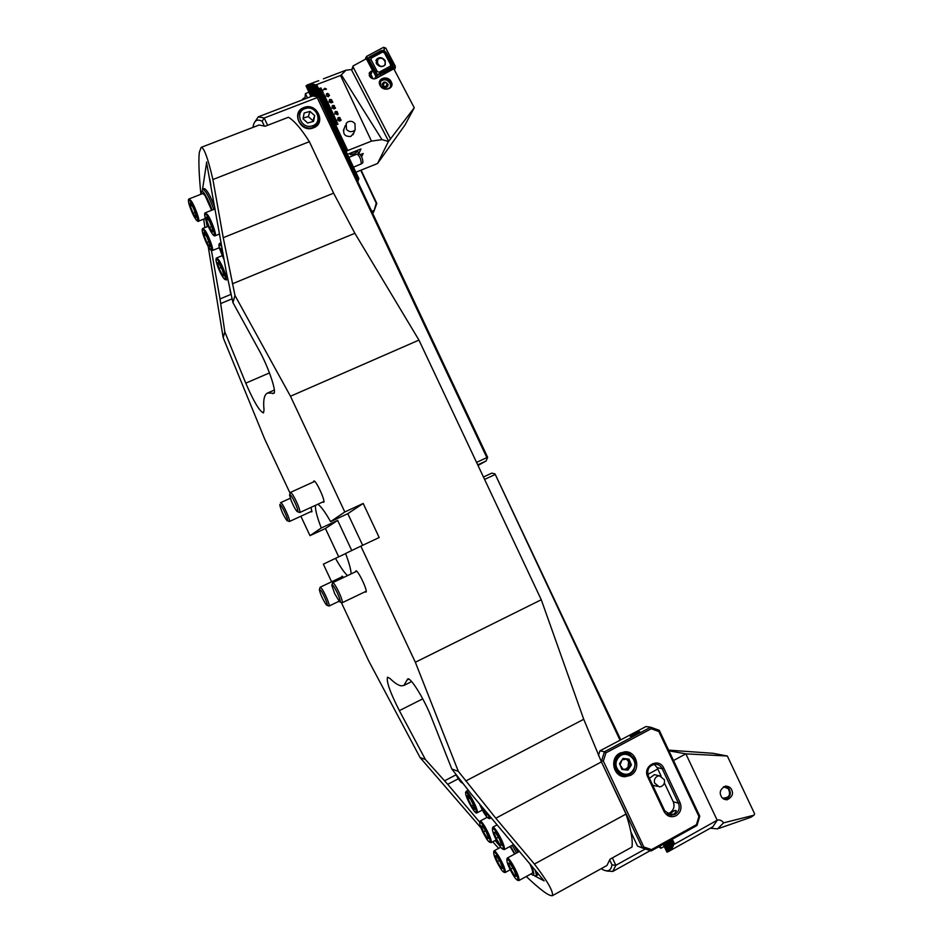 <?xml version="1.0" encoding="UTF-8"?>
<svg xmlns="http://www.w3.org/2000/svg" width="943" height="943" viewBox="0 0 943 943"><rect width="100%" height="100%" fill="white"/><g stroke="black" fill="none" stroke-linecap="round" stroke-linejoin="round"><path stroke-width="1.41" d="M204.879 227.617L203.723 219.106M200.871 194.282C198.938 173.854 198.419 159.85 199.338 152.283L201.142 147.391C203.936 147.285 207.861 158 212.906 179.535L309.375 141.686L333.622 193.174L354.874 233.298L418.951 340.093L541.27 599.748L583.729 719.273L601.434 761.897L626.011 814.068C630.926 828.968 632.918 839.965 631.999 847.05L610.027 859.191L606.95 865.485L552.362 895.697C549.05 896.239 540.363 889.838 526.288 876.495M341.283 602.4L368.76 661.008L420.095 757.571L425.376 759.469L399.349 710.633C390.084 692.351 386.147 681.2 387.549 677.192L389.942 678.43C394.563 682.968 398.359 685.443 401.329 685.844L403.875 685.455L407.659 678.995C410.323 676.602 424.291 699.046 431.399 717.411L451.815 769.005L458.333 771.362L415.344 662.257L360.851 546.15L379.18 537.534L363.185 503.468L344.808 511.966L330.616 521.62C325.005 511.813 320.738 506.026 317.826 504.257M290.138 493.33L264.7 439.096L223.196 337.724L224.823 331.889L245.758 383.153C253.714 401.577 259.62 411.502 263.474 412.916L264.028 409.993C263.038 400.304 264.193 394.657 267.482 393.042L274.095 393.266C276.37 390.402 268.024 366.285 259.136 350.348L232.956 302.644L234.96 295.43L290.479 396.249L344.808 511.966M313.524 481.908L313.807 481.013C315.693 479.492 325.83 501.358 323.685 502.313L322.754 501.994M355.57 571.8L355.865 570.892C357.845 569.478 368.324 591.685 365.896 592.157L365.035 591.803M341.708 577.01L341.955 576.173L343.57 577.493M311.096 507.346L311.803 511.908L310.978 511.589M331.618 581.784L323.355 564.173L335.484 558.35C340.399 567.073 344.407 572.825 347.519 575.619M335.484 558.35L345.609 553.588M351.763 550.523L337.641 520.395L321.257 527.997C316.919 516.634 315.009 509.067 315.516 505.318M210.89 185.217L209.723 178.663M309.375 141.686C301.218 128.778 294.228 120.645 288.417 117.274L265.172 126.256L259.16 125.006L201.142 147.391M212.906 179.535L223.243 237.695L234.96 295.43M223.196 337.724L208.179 246.371M224.823 331.889L220.002 298.931L211.432 250.496M207.212 226.685L206.246 221.192M206.658 162.42L202.497 189.519M206.482 162.055L226.367 272.315L232.956 302.644M351.126 573.898C351.008 569.808 349.158 563.006 345.574 553.494L360.851 546.15M601.434 761.897L495.806 818.218L534.41 864.059C547.612 881.316 553.6 891.866 552.362 895.697M498.67 848.346L492.706 841.793M495.806 818.218L458.333 771.362M451.815 769.005L471.241 794.053L544.146 880.903L534.504 875.799M510.281 869.729L505.212 872.487C505.778 870.33 503.727 865.085 499.071 856.751C496.56 852.637 494.886 850.669 494.061 850.834L500.792 847.203L495.11 840.508M479.527 822.025L447.725 784.305L425.376 759.469M420.095 757.571L481.06 827.978M541.27 599.748L415.344 662.257M534.41 864.059L626.011 814.068M338.714 556.83L325.418 528.504L309.988 535.659L300.876 516.234M309.988 535.659L321.257 527.997M418.951 340.093L290.479 396.249M330.616 521.62L347.802 513.664L362.666 545.302M325.418 528.504L337.641 520.395M347.802 513.664L363.185 503.468M291.234 500.721L289.536 494.969C290.385 493.814 292.625 497.338 296.232 505.519C298.059 510.304 298.377 512.32 297.175 511.566C295.465 509.715 293.485 506.096 291.234 500.721M289.749 494.391L290.468 492.387C292.141 493.142 294.664 497.433 298.023 505.271C299.709 509.597 300.287 512.025 299.744 512.556L297.752 511.778M279.859 504.599C280.719 502.819 288.806 519.958 287.497 520.784L286.99 520.642C283.584 515.88 281.179 510.67 279.776 505L279.859 504.599M280.472 502.937L280.637 502.654C281.969 501.44 290.904 520.607 289.407 521.491L287.462 520.819M325.795 604.109C322.388 598.616 320.243 593.772 319.347 589.587L320.82 590.33C324.05 594.62 329.154 607.54 326.702 605.182L325.795 604.109M319.512 589.116L320.172 587.218L321.716 588.597C324.946 592.876 330.439 605.936 329.06 606.043L327.174 605.347M334.682 593.63L331.771 585.261C332.254 583.847 334.128 586.463 337.405 593.088C340.234 599.489 340.953 602.4 339.586 601.799L334.682 593.63M331.971 584.684L332.679 582.656C333.869 582.892 335.979 586.133 339.009 592.381C341.696 598.357 342.745 601.811 342.168 602.754L340.164 602.011M206.588 220.12L206.658 217.138L209.629 221.617L212.517 229.078L212.411 232.002L209.452 227.522L206.588 220.12L208.214 219.471M211.586 226.674L209.452 227.522M518.084 852.189L513.664 844.527M516.646 852.967L512.226 845.293M514.961 853.886L510.505 846.225M514.619 854.075L510.057 846.472M502.702 868.338L501.098 867.89L497.35 861.596L495.181 855.725L496.737 856.126L500.509 862.444L502.702 868.338M502.289 867.242L501.098 867.89M499.354 860.511L497.35 861.596M488.663 838.433L487.142 838.127L483.429 831.926L481.225 825.997L482.71 826.245L486.447 832.469L488.663 838.433M488.309 837.502L487.142 838.127M485.468 830.842L483.429 831.926M212.034 210.124C208.945 200.069 201.849 187.846 201.566 192.042L201.649 193.975M213.837 209.405C209.393 197.323 205.715 190.58 202.804 189.189L202.368 189.991M214.815 207.271C210.43 195.861 206.93 189.637 204.301 188.6L202.804 189.189M211.621 210.289L205.067 195.578L202.851 193.504L189.142 198.902L191.311 201.012C195.107 206.564 200.27 221.098 198.501 221.192L205.374 218.446M190.309 206.093L190.286 203.146L193.103 207.425L195.908 214.65L195.896 217.55L193.103 213.271L190.309 206.093L191.83 205.491M195.071 212.481L193.103 213.271M204.065 235.432L204.124 232.626L206.977 236.999L209.759 244.166L209.676 246.913L206.835 242.54L204.065 235.432L205.562 234.831M208.816 241.738L206.835 242.54M531.168 873.819L532.748 875.21C534.728 875.788 534.044 872.251 530.709 864.625M534.94 875.953L537.298 875.281L537.557 872.758M535.836 876.094C536.555 875.575 536.272 873.442 534.976 869.694M519.558 851.388L507.263 858.059C508.159 857.871 509.939 859.933 512.591 864.26C517.436 872.864 519.546 878.287 518.921 880.526L532.382 873.159C533.149 872.251 532.229 868.986 529.624 863.34M516.304 876.247L514.583 875.729L510.646 869.187L508.418 863.116L510.116 863.564L514.065 870.141L516.304 876.247M515.856 875.033L514.583 875.729M512.792 868.02L510.646 869.187M501.747 845.223L500.096 844.881L496.218 838.433L493.955 832.304L495.57 832.575L499.472 839.058L501.747 845.223M501.358 844.197L500.096 844.881M498.387 837.254L496.218 838.433M264.229 125.737L262.142 121.282C257.474 118.806 254.504 120.339 253.243 125.867L252.96 127.399M303.917 107.537C290.597 112.087 300.64 133.423 313.477 127.835C326.726 123.238 316.73 102.021 303.917 107.537M318.97 96.799L312.522 95.997L258.288 116.838L264.193 118.016L267.623 125.313M345.067 152.047L358.305 180.137L358.859 178.557L346.258 151.811M358.305 180.137L357.751 181.657L487.625 457.284L486.081 460.997L477.736 464.875M357.869 181.28L318.522 96.563M254.575 122.354L258.288 116.838M476.569 462.4L486.859 457.614L317.213 97.6L264.193 118.016L262.142 121.282M317.213 97.6L318.039 96.752M478.007 465.453L486.081 460.997M486.859 457.614L487.496 457.992M312.793 121.612L312.97 120.763L308.326 116.59L303.163 118.064M312.227 127.682C303.469 130.535 294.346 119.49 299.332 112.04L305.167 107.691C314.066 104.826 323.143 116.178 317.885 123.568L312.227 127.682M311.944 125.949C300.734 129.486 294.24 111.074 305.756 108.445C316.954 104.956 323.437 123.274 311.944 125.949M314.679 115.612L309.999 111.404L304.165 112.983L303.009 118.783L307.701 122.991L313.536 121.411L314.679 115.612L312.97 120.763M308.326 116.59L309.999 111.404M353.484 167.17L361.24 163.882C361.169 159.709 359.825 156.432 357.208 154.074L348.863 157.351M362.69 162.856L362.89 162.62C362.831 158.895 361.629 155.972 359.295 153.862L359.177 153.874M372.744 213.495L373.899 211.35L372.084 212.092M361.11 170.117L376.811 203.429L373.899 211.35L376.245 203.228L360.721 170.27M371.754 211.397L373.499 210.69M601.104 868.715L603.202 869.847C608.152 872.086 611.076 870.424 611.995 864.849L615.838 865.32L612.75 871.462L606.573 870.99M645.33 848.959L615.838 865.32L612.349 857.906M483.453 477.017L491.786 473.115L494.992 473.893L620.011 740.184M494.875 474.612L484.596 479.421M620.8 739.913L494.992 473.893M611.995 864.849L609.862 860.334M680.068 802.682C682.048 808.175 680.74 812.512 676.131 815.719C671.027 817.876 666.996 816.461 664.037 811.487L647.735 776.914C642.124 766.011 659.004 756.934 663.813 768.215L680.068 802.682L678.43 803.177L662.186 768.734C660.689 765.834 658.391 764.313 655.302 764.184C648.902 765.468 646.615 769.464 648.419 776.172L664.697 810.721L671.062 815.235L675.058 814.339C679.007 811.593 680.127 807.88 678.43 803.177L673.243 801.762L664.367 782.938M636.867 734.22C633.378 735.941 631.138 736.613 630.136 736.224L633.201 733.642C637.68 731.509 639.896 731.002 639.825 732.11L636.867 734.22M631.221 736.342L633.826 734.408L639.354 732.605M667.927 814.269L670.921 813.114C673.891 810.65 675.695 809.884 676.308 810.815L674.269 814.104L668.41 814.528M619.999 753.103C609.237 758.137 613.256 777.103 625.02 776.702L630.49 775.37C641.405 770.172 636.949 750.982 625.044 751.783L619.999 753.103M621.237 775.959L626.883 775.134M667.055 813.679L669.895 812.807C673.809 810.096 674.929 806.418 673.243 801.762M651.212 728.762L605.925 752.844L603.355 761.072L643.81 846.979L651.507 849.631L696.453 824.677L698.904 816.461L658.827 731.485L651.212 728.762L650.635 727.206L645.955 726.558L599.913 750.84L604.428 751.771L650.635 727.206L659.251 730.295L699.765 816.19L696.983 825.49L651.141 850.963L642.419 847.969L600.997 760.966M661.161 776.148L657.153 767.637L654.194 764.266M630.938 832.091L637.539 846.107L642.419 847.969L643.81 846.979M630.855 755.001L625.975 751.807M599.913 750.84L598.463 755.461M603.355 761.072L601.504 761.084L604.428 751.771L605.925 752.844M651.507 849.631L651.141 850.963M659.251 730.295L658.827 731.485M696.453 824.677L696.983 825.49M699.765 816.19L698.904 816.461M616.628 772.682L621.378 774.592L616.628 772.682M627.012 768.333L628.439 768.663L623.24 769.405L620.105 765.079M621.956 760.011L620.046 764.938M622.109 759.787L627.236 759.068L630.443 763.5L628.439 768.663M633.484 770.726C631.327 773.72 628.474 775.24 624.926 775.287C615.614 772.895 612.879 767.024 616.71 757.665L624.95 753.139L622.392 752.62L625.598 753.127L620.529 752.832L627.107 753.351M629.016 763.182L630.443 763.5M625.869 769.04L628.073 767.189L628.616 761.696L626.506 759.162M621.932 769.453L619.504 763.594L623.04 758.431L629.005 759.127L631.421 764.962L627.897 770.136L621.932 769.453M223.739 257.533L220.485 248.315L222.253 249.141M223.102 253.962L222.147 254.339M222.336 274.967L219.082 268.425L217.468 262.673L219.106 263.439L222.383 270.028L223.986 275.792L222.336 274.967L223.609 274.437M221.157 267.576L219.082 268.425M470.345 798.756L473.822 805.793L474.412 809.4L471.547 806.006L468.093 799.039L467.48 795.397L470.345 798.756M473.433 805.004L471.547 806.006M469.814 798.132L468.093 799.039M485.35 810.791L483.9 811.558L486.93 815.106L486.494 812.147M483.9 811.558L480.895 805.511M670.862 840.001L673.161 844.881L717.269 820.174C719.709 819.502 721.808 820.398 723.564 822.862L717.564 828.873L710.291 828.225M718.825 828.437L750.876 817.263L754.011 815.188L754.589 813.738L727.336 756.015L685.867 753.858L668.929 750.805M723.564 822.862L754.011 815.188M652.709 785.295L654.136 785.566M673.161 844.881L672.053 845.765L669.66 840.673M664.45 843.561L668.269 851.647L672.218 848.358L670.945 848.865L673.019 846.625L671.758 846.861L673.349 845.588L672.053 845.765M668.257 851.623L667.609 851.942L663.825 843.914M667.573 851.859L666.925 852.154L663.2 844.256M721.1 796.045C721.819 798.202 723.823 799.464 727.1 799.817C732.133 797.106 733.642 793.77 731.627 789.81C730.896 787.605 728.856 786.356 725.509 786.049C720.57 788.82 719.096 792.144 721.1 796.045M717.175 820.21L685.867 753.858L673.514 760.529M727.336 756.015L713.049 753.304L668.611 750.133M657.801 769.016L647.806 774.415M658.603 846.814L660.937 848.252L664.226 846.425M659.911 846.083L660.937 848.252M671.852 839.447L674.151 844.327M674.528 843.95L672.288 839.211M659.522 775.818L664.355 779.708C664.98 782.996 663.86 785.295 660.972 786.615L659.298 786.863L654.536 782.985C653.9 779.684 655.031 777.374 657.919 776.065L659.522 775.818L654.371 774.639L649.456 778.376M667.043 852.118L663.306 844.197M667.727 851.894L663.931 843.855M668.375 851.6L664.567 843.502M668.882 851.281L665.086 843.207M668.988 851.199L665.192 843.148M669.459 850.81L665.711 842.865M669.554 850.727L665.817 842.806M669.99 850.256L666.347 842.512M670.084 850.15L666.453 842.453M670.485 849.608L666.984 842.158M670.567 849.49L667.09 842.099M670.945 848.865L667.62 841.804M671.015 848.724L667.727 841.745M671.345 848.005L668.257 841.451M671.416 847.851L668.363 841.392M671.699 847.038L668.893 841.097M671.758 846.861L669.011 841.026M672.005 845.965L669.542 840.732M722.574 798.12C729.151 798.084 731.061 794.937 728.314 788.678L723.434 786.757M724.035 799.192L724.648 799.181C730.424 797.342 731.78 793.652 728.68 788.112L725.297 786.073M750.274 817.475L735.375 822.673M746.479 818.795L749.626 817.699M351.609 70.018L353.154 65.892L366.344 58.737L372.461 70.466L369.526 72.552L369.55 76.194C371.283 78.658 373.463 79.401 376.092 78.41L393.82 68.804L414.26 107.761L388.516 141.485L381.974 139.623L371.471 141.12L347.731 150.538L345.079 151.906L346.293 151.906M351.645 70.077L353.33 67.46L353.154 65.892M391.18 81.687C387.714 74.662 376.104 78.599 380.112 85.471C383.624 92.52 395.223 88.524 391.18 81.687M390.485 82.218C387.16 78.21 383.836 77.762 380.524 80.874L380.524 85.624C383.836 89.62 387.149 90.08 390.473 87.004L390.485 82.218M315.316 81.9L318.734 80.721M353.825 132.88L350.879 136.44C344.914 136.759 342.663 134.142 344.148 128.554M301.937 100.076L303.34 98.39L303.799 99.357M308.903 92.261L305.414 93.593L305.013 97.742L303.34 98.39M337.747 118.087L338.584 117.415L340.128 117.757L340.105 118.488L337.794 118.665L338.584 117.415L340.175 118.347M334.906 112.076L335.755 111.404L337.299 111.745L337.276 112.476L334.965 112.653L335.755 111.392L337.346 112.335M332.077 106.064L332.914 105.392L334.459 105.734L334.447 106.453L332.125 106.642L332.914 105.38L334.517 106.311M329.237 100.064L330.085 99.38L331.63 99.722L331.618 100.441L329.296 100.63L330.085 99.369L331.688 100.3M326.408 94.052L327.256 93.369L328.789 94.43L326.455 94.618L327.256 93.357L328.848 94.288M338.101 124.063L335.696 124.995L338.101 124.063L335.59 124.759L335.13 123.792L337.417 122.614L335.13 123.792M335.696 124.995L347.731 150.538M321.091 87.97L318.687 88.89L321.091 87.97L318.569 88.654L316.659 84.599L340.517 75.475L371.471 141.12M318.687 88.89L319.253 90.092L321.657 89.172M319.253 90.092L319.818 91.294L323.425 89.915L319.701 91.058M319.818 91.294L320.384 92.508L322.789 91.577M320.384 92.508L320.95 93.711L323.249 92.544M320.95 93.711L321.516 94.913L323.921 93.982M321.516 94.913L322.082 96.115L324.486 95.184M322.082 96.115L322.659 97.318L326.254 95.927M322.659 97.318L323.225 98.52L325.63 97.589L323.107 98.272M323.225 98.52L323.791 99.722L326.184 98.791M323.791 99.722L324.357 100.925L326.749 100.005M324.357 100.925L324.922 102.127L327.327 101.207M324.922 102.127L325.488 103.329L329.095 101.938M325.488 103.329L326.054 104.532L328.459 103.612M326.054 104.532L326.62 105.734L329.024 104.814M326.62 105.734L327.197 106.948L329.59 106.017M327.197 106.948L327.763 108.15L330.156 107.219M327.763 108.15L328.329 109.353L331.924 107.95M328.329 109.353L328.895 110.555L331.288 109.624M328.895 110.555L329.461 111.757L331.853 110.826M329.461 111.757L330.026 112.96L332.431 112.028M330.026 112.96L330.592 114.162L332.997 113.231M330.592 114.162L331.158 115.364L334.753 113.973M331.158 115.364L331.736 116.567L334.128 115.635M331.736 116.567L332.301 117.781L334.694 116.838M332.301 117.781L332.867 118.983L335.26 118.04M332.867 118.983L333.433 120.185L335.826 119.254M333.433 120.185L333.999 121.388L337.594 119.985M333.999 121.388L334.565 122.59L336.957 121.659M334.565 122.59L335.024 123.557L337.417 122.614M324.003 88.96L324.852 88.265L326.384 89.326L324.05 89.514L324.852 88.265L326.455 89.184M327.209 96.221L329.52 95.326L328.27 96.764L327.209 96.221L329.52 95.326M331.83 100.925L332.832 102.398L330.628 101.75L331.347 102.893L330.156 102.457L330.486 101.443L332.407 102.15L332.101 100.818L332.844 102.386M333.905 107.419L335.354 107.643L335.354 108.41L334.4 107.396L334.329 108.197L333.28 108.009L334.128 108.964L333.02 108.551L334.258 107.089L335.413 108.28M336.922 113.101L338.018 113.36L337.665 114.74L335.649 113.95L338.018 113.36M339.397 119.525L341.012 119.631L341.001 120.433L339.999 119.407L340.293 120.763L338.985 121.046L338.407 119.808L339.822 120.574L339.834 119.113L341.071 120.315M414.26 107.761L404.983 125.018L377.53 163.528L388.587 141.132L351.385 69.582L346.081 70.159L341.342 74.839L381.974 139.623M357.279 150.408L358.811 153.674L360.91 148.97L347.437 154.322M358.811 153.674L358.01 153.992M360.309 154.617L363.161 153.485L361.629 156.844M377.53 163.528L355.865 172.215M310.942 96.61L306.015 85.848L311.06 96.563M311.603 96.351L306.581 85.4L311.72 96.316M312.274 96.103L307.194 85.035L312.381 96.056M312.946 95.856L307.76 84.787L307.194 85.035M315.351 81.888L307.76 84.787L313.064 95.832M316.659 84.599L313.713 85.353L314.691 84.528L312.722 84.964L313.724 84.198L311.791 84.681L312.817 83.974L309.929 84.422L311.155 83.844L307.842 84.752M340.517 75.475L341.342 74.839M315.092 85.059L346.27 151.222M347.319 150.809L316.141 84.658M307.465 97.942L305.414 93.593M305.473 98.709L305.013 97.742M308.42 84.587L313.654 95.703M308.538 84.552L313.783 95.679M309.151 84.457L314.42 95.632M309.28 84.446L314.549 95.632M309.929 84.422L315.221 95.656M310.07 84.422L315.363 95.667M310.754 84.481L316.082 95.773M310.895 84.505L316.223 95.809M313.713 85.353L345.079 151.906M311.626 84.634L316.978 95.997M311.791 84.681L317.143 96.045M312.557 84.905L317.944 96.327M312.722 84.964L318.109 96.398M313.548 85.283L345.008 152.059M372.461 70.466L370.882 74.568M370.375 77.302L371.212 75.192M323.425 89.915L319.712 91.058M325.618 97.589L323.107 98.284M324.298 89.078L326.148 89.055M324.333 89.408L326.113 88.725L324.333 89.408M326.702 94.182L328.553 94.159M326.738 94.512L328.518 93.817L326.738 94.512M329.531 100.182L331.382 100.17M329.567 100.524L331.358 99.828L329.567 100.524M330.392 101.974L331.335 102.893M330.085 101.832L332.407 102.15M332.372 106.194L334.211 106.182M332.407 106.535L334.187 105.84L332.407 106.535M334.187 107.608L334.317 108.197M333.244 108.068L334.128 108.964M332.95 107.903L333.881 107.667M335.213 112.205L337.052 112.193M335.236 112.547L337.016 111.852L335.236 112.547M337.464 113.584L337.959 114.622M335.649 113.962L337.064 113.408M336.156 114.091L337.547 114.445L337.193 113.679L336.168 114.079L337.547 114.445M338.042 118.217L339.881 118.217M338.077 118.559L339.857 117.863L338.077 118.559M339.716 119.678L340.293 120.763M338.678 119.714L339.822 120.574M380.041 81.947C384.143 78.387 387.679 79.236 390.638 84.493L390.579 86.827M382.941 86.391L385.687 87.569L387.832 86.119L387.231 83.479L384.485 82.3L382.339 83.75L382.941 86.391M388.198 84.634C386.995 88.418 384.956 88.536 382.08 84.976C383.294 81.192 385.333 81.074 388.198 84.634M386.005 87.44L384.485 86.155L385.935 87.475M382.764 85.978L384.485 86.155L382.705 85.837M383.117 85.565L384.485 82.3M385.852 86.744L387.231 83.479M385.239 62.674L384.968 61.531C383.047 57.971 380.618 57.299 377.695 59.515L377.53 63.063C379.451 66.611 381.868 67.295 384.803 65.102L385.239 62.674M376.469 63.652L377.271 61.92M376.941 64.348L377.53 63.063M385.251 60.729C382.304 57.122 379.357 56.71 376.41 59.503L376.41 63.535C379.345 67.13 382.292 67.554 385.239 64.796L385.251 60.729M371.33 58.077L370.964 59.433L377.294 71.55L379.169 72.198L390.319 66.175L390.685 64.819L384.355 52.761L382.504 52.113L371.33 58.077L370.281 57.382L368.819 58.619L369.503 60.305L370.964 59.433M366.686 56.309L366.249 57.936L375.821 76.289L378.072 77.067L395.365 67.542L385.805 48.093L383.577 47.303L366.686 56.309M370.858 74.497L373.086 78.788M378.06 77.043L394.928 67.908L395.341 66.305L385.793 48.093L383.601 47.327L366.709 56.332L366.273 57.936L375.844 76.277L378.06 77.043L375.844 76.277L374.795 78.835M368.819 58.619L367.959 58.36L369.762 56.686L380.925 50.733L383.895 50.297L386.217 52.584L392.536 64.619L393.16 67.142L391.522 68.485L377.153 75.523L367.959 58.36L366.273 57.936M368.713 60.552L369.503 60.305L377.377 74.733L376.976 76.324M377.377 74.733L392.335 66.812L385.439 52.82L383.73 50.969L384.284 48.989L383.601 47.327M392.335 66.812L393.844 67.201L395.341 66.305M383.73 50.969L381.455 51.429L382.504 52.113M352.847 154.346L350.478 154.687C350.313 153.898 351.645 152.896 354.474 151.67L356.843 151.328C357.008 152.118 355.676 153.12 352.847 154.346M346.446 129.309L346.211 123.368L347.507 122.095C350.289 120.645 352.776 121.164 354.981 123.639L355.181 129.627L353.931 130.853C351.15 132.303 348.662 131.784 346.446 129.309M333.622 193.174L223.243 237.695M583.729 719.273L465.748 781.004M354.874 233.298L232.391 283.808M269.462 372.921L245.758 383.153M232.108 298.813L220.745 303.528M231.011 294.369L220.002 298.931M274.236 392.936L272.657 393.62M408.826 679.137L407.046 680.021M458.381 778.741L447.725 784.305M456.106 774.792L444.636 780.769M422.747 698.846L399.349 710.633M215.098 208.898L205.456 212.741L207.802 214.98C211.786 220.756 217.02 235.644 215.134 235.774L219.554 233.994M207.212 215.9C201.649 207.295 206.552 225.389 211.845 233.157C217.432 241.95 212.635 223.856 207.212 215.9M499.425 866.523C506.379 878.404 505.424 869.022 498.423 857.458C491.421 845.6 492.576 855.218 499.425 866.523M487.107 817.333L480.128 821.058C480.942 820.881 482.568 822.779 484.997 826.752C489.665 835.121 491.727 840.413 491.162 842.629C489.146 842.358 487.272 840.472 485.562 836.971M485.515 836.877C492.387 848.606 491.256 838.834 484.337 827.459C477.429 815.766 478.749 825.762 485.515 836.877M190.757 201.908C185.476 193.68 190.403 211.303 195.413 218.717C200.718 227.11 195.885 209.487 190.757 201.908M208.25 226.273L202.945 228.395L205.209 230.622C209.028 236.233 214.085 250.437 212.328 250.543L219.342 247.703M204.643 231.506C199.291 223.114 204.053 240.371 209.146 247.962C214.521 256.52 209.853 239.263 204.643 231.506M512.78 874.291C520.064 886.656 519.263 877.025 511.908 864.979C504.576 852.649 505.613 862.527 512.78 874.291C507.853 865.863 506.002 860.452 507.263 858.059M497.185 824.842L492.812 827.176C493.696 826.987 495.417 828.968 497.987 833.129C502.855 841.781 504.965 847.262 504.328 849.56C502.23 849.325 500.261 847.356 498.411 843.643M498.364 843.561C505.554 855.749 504.564 845.718 497.303 833.871C490.054 821.707 491.268 831.985 498.364 843.561C493.46 835.274 491.609 829.816 492.812 827.176M657.153 767.637L662.186 768.734L663.813 768.215M648.419 776.172L647.735 776.914M664.037 811.487L664.697 810.721M622.639 774.969C615.85 772.364 613.398 767.354 615.272 759.928C617.158 755.649 620.305 753.374 624.726 753.092L626.883 753.304M617.913 758.396C610.439 768.474 626.317 780.816 633.012 770.16C640.438 760.105 624.655 747.787 617.913 758.396M624.926 775.287C628.521 775.252 631.397 773.72 633.566 770.714C637.362 761.225 634.498 755.367 624.95 753.139C634.415 755.296 637.268 761.131 633.543 770.655M219.648 248.858L224.222 260.256L219.636 248.846C218.399 243.659 219.13 243.035 221.864 246.983M221.122 242.775L219.754 243.329L221.44 244.614M222.1 255.718L216.737 257.899C219.471 259.773 222.501 265.643 225.837 275.521L226.155 279.93C222.996 278.598 219.825 272.998 216.654 263.121M216.666 263.144C219.436 273.399 227.935 286.236 224.823 275.368C222.029 264.936 213.436 252.123 216.666 263.144M229.903 288.794L231.341 295.3M468.176 790.258L466.207 791.295C467.622 789.821 476.675 806.124 477.299 811.31L477.111 812.795L482.333 810.025M476.227 811.051C475.378 804.744 464.274 786.592 465.712 793.817C466.585 800.065 477.512 818.041 476.227 811.051M489.759 816.013L489.759 818.63L491.268 817.817M479.339 803.648C484.69 815.07 487.861 819.467 488.863 816.838L488.132 814.092M462.671 783.091C461.068 782.914 458.769 779.92 455.764 774.132C459.076 780.285 461.21 783.055 462.176 782.454M717.269 820.174L712.837 826.799L668.575 851.482M390.567 139.069L353.33 67.46M303.245 98.508L303.67 99.404M369.208 75.381L370.811 71.35M365.837 59.008L366.249 57.936M394.233 69.593L394.94 67.931M367.405 57.995L366.709 56.332M384.284 48.989L385.793 48.093M393.844 67.201L394.928 67.908M380.925 50.733L381.455 51.429L370.281 57.382L369.762 56.686M386.217 52.584L384.355 52.761M392.536 64.619L390.685 64.819M391.522 68.485L390.319 66.175M380.371 74.521L379.169 72.198M375.043 72.67L377.294 71.55M274.33 390.072L267.482 393.042M411.631 681.589L403.875 685.455M290.468 492.387L314.679 481.39M299.744 512.556L323.909 501.464M280.637 502.654L290.303 498.246M289.336 521.538L311.992 511.13M320.172 587.218L342.71 576.527M329.06 606.043L339.067 601.257M332.679 582.656L356.713 571.258M342.168 602.754L366.179 591.249M205.456 212.741C202.627 213.295 207.92 226.98 211.857 233.192M211.986 233.392C213.542 235.502 214.591 236.304 215.134 235.774M505.212 872.487C503.715 872.735 501.794 870.766 499.472 866.605M494.061 850.834C492.871 853.12 494.662 858.354 499.425 866.534M496.301 839.871L491.162 842.629M480.128 821.058C478.938 823.392 480.73 828.673 485.515 836.889M189.142 198.902C186.443 199.386 191.677 212.741 195.425 218.741M195.555 218.941C197.606 221.263 198.584 222.018 198.501 221.192M202.945 228.395C200.258 228.901 205.385 241.938 209.157 247.997M209.275 248.186L212.328 250.543M518.921 880.526C517.318 880.774 515.291 878.723 512.827 874.373M513.735 844.48L504.328 849.56M359.295 153.862L357.208 154.074M362.772 162.797L361.122 164.07M650.234 850.645L612.75 871.462M622.309 776.03L625.02 776.702M669.33 814.717L671.062 815.235M219.754 243.329C218.752 243.671 218.693 245.451 219.589 248.669M227.793 279.258L226.155 279.93M216.737 257.899C215.782 258.217 215.747 259.903 216.619 262.956M231.341 295.324L230.422 292.448M229.833 288.511L230.375 292.271M466.207 791.295L465.63 793.417M465.677 793.758C466.938 800.041 475.39 815.282 477.111 812.795M479.327 803.636C483.759 813.644 487.236 818.63 489.759 818.63M727.1 799.817L724.271 799.31M657.295 786.356L652.662 785.189M380.159 81.77L380.524 80.874M323.402 78.811L346.081 70.159M369.126 73.578L369.526 72.552M376.139 62.898L377.294 60.387M375.962 60.623L376.41 59.503M365.236 59.326L366.108 57.075M394.374 69.853L395.365 67.542M350.372 154.463L349.853 153.355M356.843 151.328L356.548 150.703M345.433 125.313L343.382 130.476M355.181 129.627L353.036 134.755"/></g></svg>
